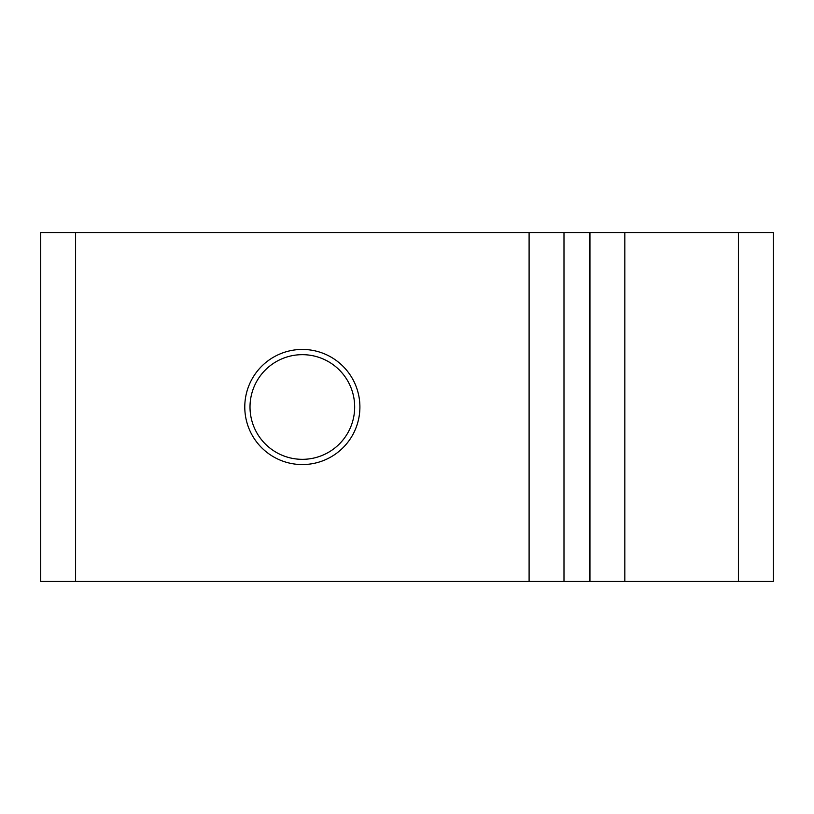 <?xml version="1.0" encoding="UTF-8"?>
<svg xmlns="http://www.w3.org/2000/svg" width="814" height="814" viewBox="0 0 814 814"><rect width="100%" height="100%" fill="white"/><g stroke="black" fill="none" stroke-linecap="round" stroke-linejoin="round"><path stroke-width="1.22" d="M302.34 464.56A57.56 57.56 0 0 0 359.9 407A57.56 57.56 0 0 0 302.34 349.44A57.56 57.56 0 0 0 244.78 407A57.56 57.56 0 0 0 302.34 464.56M75.59 232.57L75.59 581.43L40.7 581.43L40.7 232.57L563.99 232.57L563.99 581.43L75.59 581.43M529.1 581.43L529.1 232.57M250.01 407A52.33 52.33 0 0 0 302.34 459.33A52.33 52.33 0 0 0 354.67 407A52.33 52.33 0 0 0 302.34 354.67A52.33 52.33 0 0 0 250.01 407M563.99 581.43L589.947 581.43L589.947 232.57L563.99 232.57M738.41 581.43L738.41 232.57L773.3 232.57L773.3 581.43L589.947 581.43M589.947 232.57L738.41 232.57M624.826 232.57L624.826 581.43"/></g></svg>

